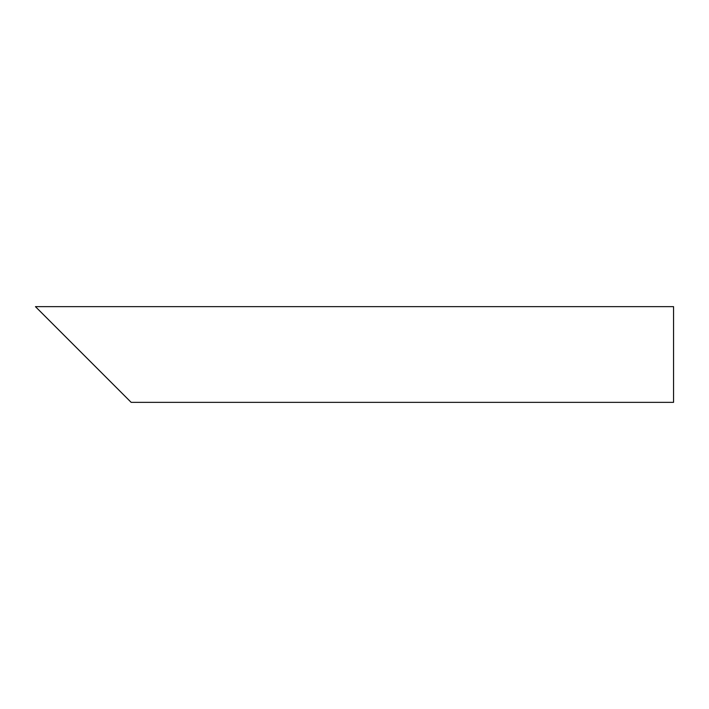 <?xml version="1.0" encoding="UTF-8"?>
<svg xmlns="http://www.w3.org/2000/svg" width="709" height="709" viewBox="0 0 709 709"><rect width="100%" height="100%" fill="white"/><g stroke="black" fill="none" stroke-linecap="round" stroke-linejoin="round"><path stroke-width="1.06" d="M115.212 386.405L51.402 322.595M673.55 354.5L673.55 402.358L131.165 402.358L35.45 306.642L673.55 306.642L673.55 354.5"/></g></svg>
